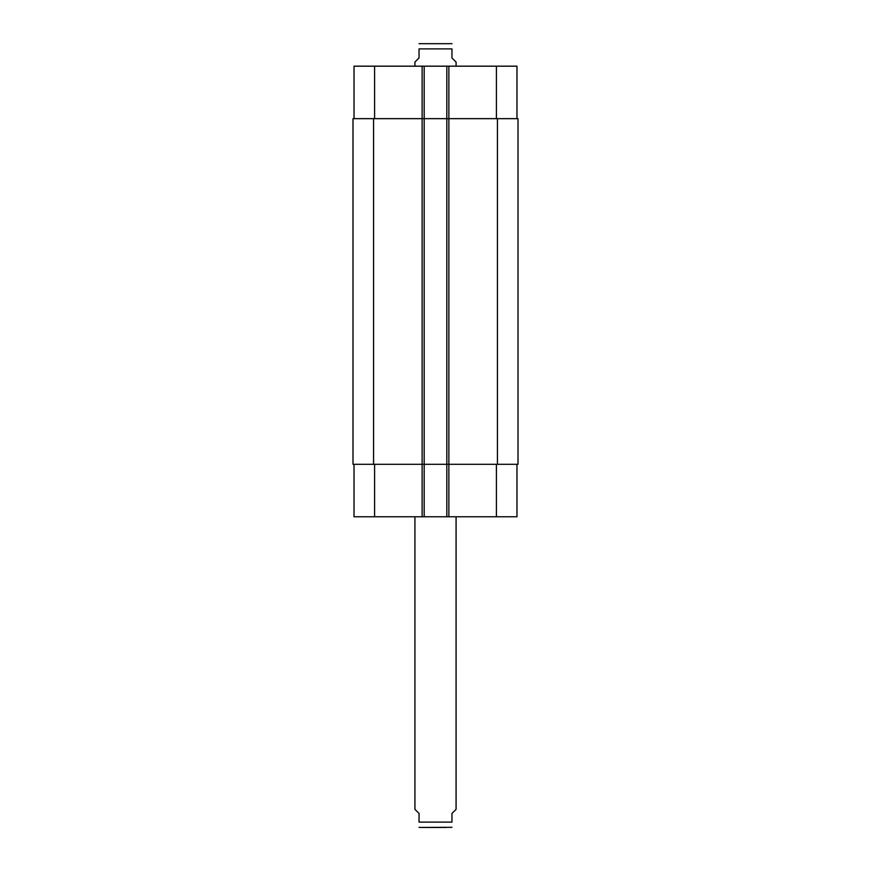 <?xml version="1.0" encoding="UTF-8"?>
<svg xmlns="http://www.w3.org/2000/svg" width="871" height="871" viewBox="0 0 871 871"><rect width="100%" height="100%" fill="white"/><g stroke="black" fill="none" stroke-linecap="round" stroke-linejoin="round"><path stroke-width="1.31" d="M451.962 827.308L420.279 827.45L446.3 827.45M414.923 516.775L414.923 809.344L419.038 813.46L419.038 822.104C419.038 829.715 419.038 829.715 419.038 822.104C419.038 829.715 419.038 829.715 419.038 822.104L451.962 822.104L451.962 813.46L456.077 809.344L456.077 516.775M451.962 822.104C451.962 829.715 451.962 829.715 451.962 822.104C451.962 829.715 451.962 829.715 451.962 822.104M456.077 66.185L456.077 62.07L451.962 57.954L451.962 48.896C451.962 41.285 451.962 41.285 451.962 48.896C451.962 41.285 451.962 41.285 451.962 48.896L419.038 48.896L419.038 57.954L414.923 62.07L414.923 66.185M419.038 48.896C419.038 41.285 419.038 41.285 419.038 48.896C419.038 41.285 419.038 41.285 419.038 48.896M419.038 43.692L451.962 43.692M354.029 464.308L354.029 516.775L516.971 516.775L516.971 464.308M354.029 118.652L354.029 66.185L516.971 66.185L516.971 118.652M424.188 516.775L424.188 118.652L352.995 118.652L352.995 464.308L518.005 464.308L518.005 118.652L424.188 118.652L424.188 66.185M446.812 516.775L446.812 66.185M518.005 464.308L518.005 118.652M374.595 118.652L374.595 66.185M422.13 516.775L422.13 66.185M448.87 516.775L448.87 66.185M496.405 118.652L496.405 66.185M374.595 464.308L374.595 516.775M496.405 464.308L496.405 516.775M497.428 464.308L497.428 118.652M373.572 464.308L373.572 118.652M419.038 827.308L420.279 827.45"/></g></svg>
